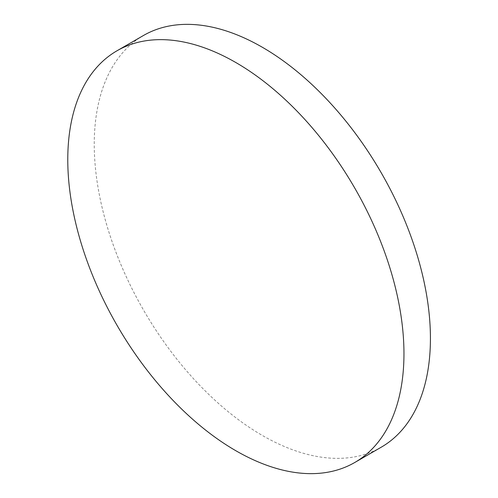 <?xml version="1.0" encoding="UTF-8"?>
<svg xmlns="http://www.w3.org/2000/svg" width="498" height="498" viewBox="0 0 498 498"><rect width="100%" height="100%" fill="white"/><g stroke="black" fill="none" stroke-linecap="round" stroke-linejoin="round"><path stroke-width="0.37" stroke-dasharray="2.49 1.87" d="M381.194 447.229A237.714 137.249 60 0 1 262.334 435.451A237.714 137.249 60 0 1 107.039 225.974A237.714 137.249 60 0 1 143.48 35.489"/><path stroke-width="0.75" d="M403.959 353.686A237.714 137.249 60 0 1 354.725 462.511A237.714 137.249 60 0 1 235.865 450.74A237.714 137.249 60 0 1 67.778 159.597A237.714 137.249 60 0 1 117.011 50.771A237.714 137.249 60 0 1 235.865 62.549A237.714 137.249 60 0 1 403.959 353.686M117.011 50.771L143.48 35.489A237.714 137.249 60 0 1 262.334 47.26A237.714 137.249 60 0 1 417.635 256.744A237.714 137.249 60 0 1 381.194 447.229L354.725 462.511"/></g></svg>
